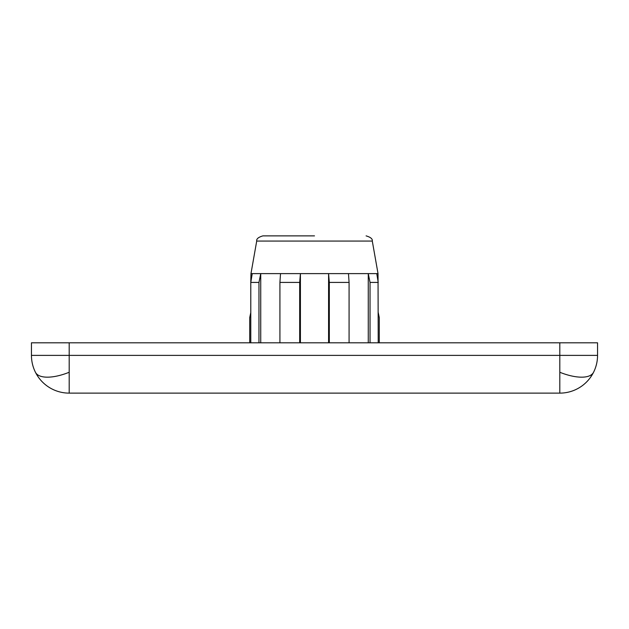 <?xml version="1.0" encoding="UTF-8"?>
<svg xmlns="http://www.w3.org/2000/svg" width="629" height="629" viewBox="0 0 629 629"><rect width="100%" height="100%" fill="white"/><g stroke="black" fill="none" stroke-linecap="round" stroke-linejoin="round"><path stroke-width="0.94" d="M69.19 342.805L31.45 342.805L31.45 355.385L69.19 355.385L69.19 342.805L559.81 342.805L559.81 355.385L597.55 355.385A37.74 37.74 0 0 1 559.81 393.125L559.81 355.385L69.19 355.385L69.19 393.125A37.74 37.74 0 0 1 31.45 355.385A37.74 37.74 0 0 0 52.309 389.139M314.5 235.875L262.906 235.875L314.5 235.875M328.582 342.805L328.582 273.615L300.418 273.615L300.418 342.805M368.264 342.805L368.264 273.615L348.474 273.615L349.079 282.421L329.321 282.421L329.321 342.805M262.906 235.875C258.37 237.196 256.31 238.926 256.711 241.072L372.289 241.072L378.029 273.615L376.763 273.615L378.218 282.421L370.033 282.421L370.033 342.805M69.19 393.125L559.81 393.125M597.55 355.385L597.55 342.805L559.81 342.805M379.287 342.805L379.287 317.645L378.218 312.566M250.782 312.566L249.713 317.645L249.713 342.805M258.967 342.805L258.967 282.421L250.782 282.421L252.237 273.615L250.971 273.615L250.782 282.421L250.782 342.805M299.679 342.805L299.679 282.421L279.921 282.421L280.526 273.615L260.736 273.615L260.736 342.805M279.921 282.421L279.921 342.805M258.967 282.421L260.736 273.615M328.582 273.615L329.321 282.421M299.679 282.421L300.418 273.615M368.264 273.615L370.033 282.421M349.079 342.805L349.079 282.421M378.029 273.615L378.218 342.805M368.578 273.615L376.763 273.615M328.715 273.615L348.474 273.615M280.526 273.615L300.285 273.615M252.237 273.615L260.422 273.615M35.436 372.266A37.74 15.411 153.4 0 0 47.403 377.172A37.74 15.411 -26.6 0 0 69.19 372.266M559.81 372.266A37.74 15.411 -153.4 0 0 581.597 377.172A37.74 15.411 26.6 0 0 593.564 372.266M256.711 241.072L250.971 273.615M372.289 241.072C372.69 238.926 370.63 237.196 366.094 235.875"/></g></svg>
